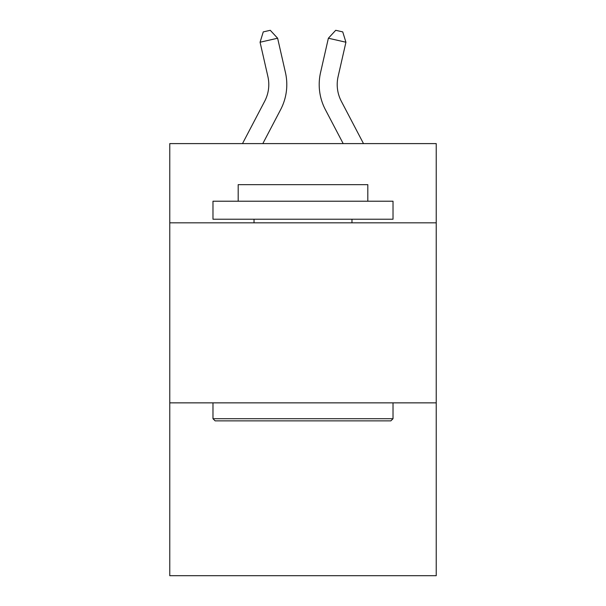 <?xml version="1.0" encoding="UTF-8"?>
<svg xmlns="http://www.w3.org/2000/svg" width="606" height="606" viewBox="0 0 606 606"><rect width="100%" height="100%" fill="white"/><g stroke="black" fill="none" stroke-linecap="round" stroke-linejoin="round"><path stroke-width="0.91" d="M436.229 222.826L436.229 143.607L169.771 143.607L169.771 222.826L436.229 222.826L436.229 575.7L169.771 575.7L169.771 222.826M436.229 402.861L169.771 402.861M267.89 76.553A36.012 36.012 -16.7 0 1 264.678 101.263A36.012 36.012 -16.7 0 0 267.89 76.553A36.012 36.012 -16.7 0 1 264.678 101.263A36.012 36.012 -16.7 0 0 267.89 76.553A36.012 36.012 -16.7 0 1 264.678 101.263A36.012 36.012 -16.7 0 0 267.89 76.553A36.012 36.012 -16.7 0 1 264.678 101.263A36.012 36.012 -16.7 0 0 267.89 76.553A36.012 36.012 -16.7 0 1 264.678 101.263A36.012 36.012 -16.7 0 0 267.89 76.553A36.012 36.012 -16.7 0 1 264.678 101.263A36.012 36.012 -16.7 0 0 267.89 76.553A36.012 36.012 -16.7 0 1 264.678 101.263L242.498 143.607L264.678 101.263A36.012 36.012 -38.2 0 0 267.89 76.553L260.072 42.231L263.254 31.898L270.276 30.3L277.624 38.231L285.449 72.553A54.01 54.01 163.3 0 1 280.631 109.618L262.822 143.607M338.11 76.553A36.012 36.012 16.7 0 0 341.322 101.263A36.012 36.012 16.7 0 1 338.11 76.553A36.012 36.012 16.7 0 0 341.322 101.263A36.012 36.012 16.7 0 1 338.11 76.553A36.012 36.012 16.7 0 0 341.322 101.263A36.012 36.012 16.7 0 1 338.11 76.553A36.012 36.012 16.7 0 0 341.322 101.263A36.012 36.012 16.7 0 1 338.11 76.553A36.012 36.012 16.7 0 0 341.322 101.263A36.012 36.012 16.7 0 1 338.11 76.553A36.012 36.012 16.7 0 0 341.322 101.263A36.012 36.012 16.7 0 1 338.11 76.553A36.012 36.012 16.7 0 0 341.322 101.263L363.502 143.607L341.322 101.263A36.012 36.012 38.2 0 1 338.11 76.553L345.928 42.231L328.376 38.231L320.551 72.553A54.01 54.01 -163.3 0 0 325.369 109.618L343.178 143.607M215.138 420.867L212.979 418.708L393.021 418.708L390.862 420.867L215.138 420.867M393.021 201.215L393.021 219.22L212.979 219.22L212.979 201.215L393.021 201.215M238.188 201.215L238.188 184.656L367.812 184.656L367.812 201.215M393.021 402.861L393.021 418.708M212.979 402.861L212.979 418.708M351.972 219.22L351.972 222.826M254.028 219.22L254.028 222.826M260.072 42.231L277.624 38.231L285.449 72.553M345.928 42.231L342.746 31.898L335.724 30.3L328.376 38.231L320.551 72.553"/></g></svg>
